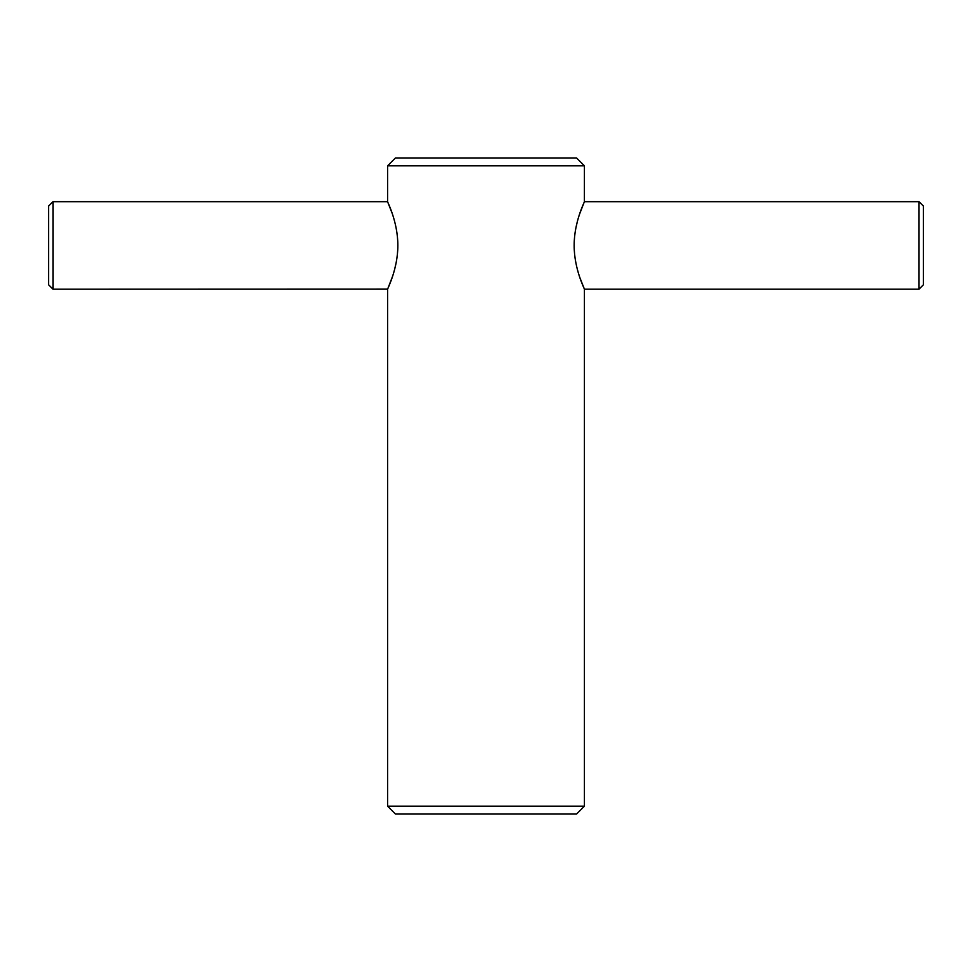 <?xml version="1.0" encoding="UTF-8"?>
<svg xmlns="http://www.w3.org/2000/svg" width="972" height="972" viewBox="0 0 972 972"><rect width="100%" height="100%" fill="white"/><g stroke="black" fill="none" stroke-linecap="round" stroke-linejoin="round"><path stroke-width="1.46" d="M387.585 806.177L584.415 806.177L576.542 814.05L395.458 814.05L387.585 806.177L387.585 289.17C387.208 289.474 397.913 269.123 397.84 245.503C397.937 221.738 387.196 201.362 387.585 201.69L392.238 213.5M584.366 201.787L584.415 165.823L387.585 165.823L387.585 201.69L52.974 201.69L52.974 289.17L387.634 289.073M575.764 228.517L577.477 221.009M579.433 214.484L584.038 202.553M919.026 201.69L919.026 289.17L923.4 284.796L923.4 206.064L919.026 201.69L584.415 201.69C584.792 201.386 574.088 221.738 574.16 245.357C574.063 269.123 584.804 289.498 584.415 289.17L579.847 277.579M396.236 262.343L394.523 269.851M392.567 276.376L387.962 288.307M584.415 165.823L576.542 157.95L395.458 157.95L387.585 165.823M52.974 201.69L48.6 206.064L48.6 284.796L52.974 289.17M584.415 806.177L584.415 289.17L919.026 289.17"/></g></svg>
